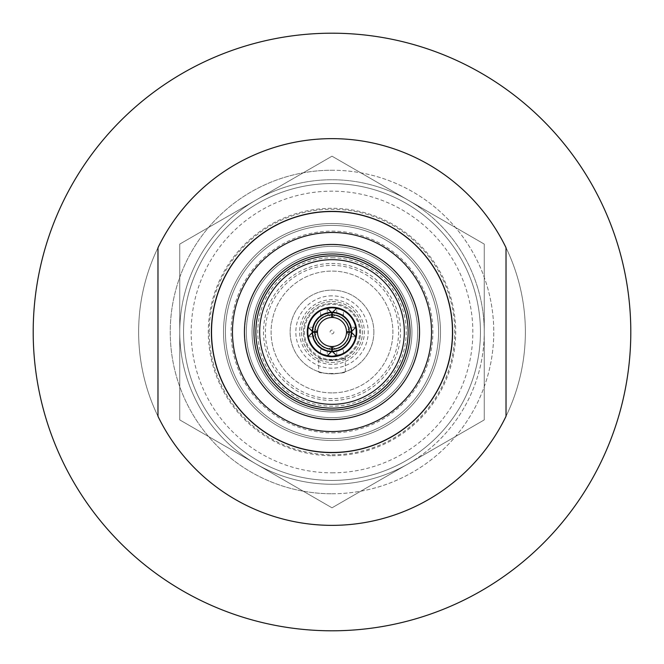 <?xml version="1.0" encoding="UTF-8"?>
<svg xmlns="http://www.w3.org/2000/svg" width="664" height="664" viewBox="0 0 664 664"><rect width="100%" height="100%" fill="white"/><g stroke="black" fill="none" stroke-linecap="round" stroke-linejoin="round"><path stroke-width="0.5" stroke-dasharray="3.32 2.49" d="M332 33.2A298.8 298.8 0 0 1 630.8 332A298.8 298.8 0 0 1 332 630.8A298.8 298.8 0 0 1 33.2 332A298.8 298.8 0 0 1 332 33.2A298.8 298.8 0 0 1 630.8 332A298.8 298.8 0 0 1 332 630.8A298.8 298.8 0 0 1 33.2 332A298.8 298.8 0 0 1 332 33.2A298.8 298.8 0 0 1 630.8 332A298.8 298.8 0 0 1 332 630.8A298.8 298.8 0 0 1 33.2 332A298.8 298.8 0 0 1 332 33.2A298.8 298.8 0 0 1 630.8 332A298.8 298.8 0 0 1 332 630.8A298.8 298.8 0 0 1 33.2 332A298.8 298.8 0 0 1 332 33.2A298.8 298.8 0 0 1 630.8 332A298.8 298.8 0 0 1 332 630.8A298.8 298.8 0 0 1 33.2 332A298.8 298.8 0 0 1 332 33.2A298.8 298.8 0 0 1 630.8 332A298.8 298.8 0 0 1 332 630.8A298.8 298.8 0 0 1 33.2 332A298.8 298.8 0 0 1 332 33.2A298.8 298.8 0 0 1 630.8 332A298.8 298.8 0 0 1 332 630.8A298.8 298.8 0 0 1 33.2 332A298.8 298.8 0 0 1 332 33.2A298.8 298.8 0 0 1 630.8 332A298.8 298.8 0 0 1 332 630.8A298.8 298.8 0 0 1 33.2 332A298.8 298.8 0 0 1 332 33.2A298.8 298.8 0 0 1 630.8 332A298.8 298.8 0 0 1 332 630.8A298.8 298.8 0 0 1 33.2 332A298.8 298.8 0 0 1 332 33.2A298.8 298.8 0 0 1 630.8 332A298.8 298.8 0 0 1 332 630.8A298.8 298.8 0 0 1 33.2 332A298.8 298.8 0 0 1 332 33.2A298.8 298.8 0 0 1 630.8 332A298.8 298.8 0 0 1 332 630.8A298.8 298.8 0 0 1 33.2 332A298.8 298.8 0 0 1 332 33.2M332 138.635A193.365 193.365 0 0 1 525.365 332A193.365 193.365 0 0 1 332 525.365A193.365 193.365 0 0 1 138.635 332A193.365 193.365 0 0 1 332 138.635A193.365 193.365 0 0 1 525.365 332A193.365 193.365 0 0 1 332 525.365A193.365 193.365 0 0 1 138.635 332A193.365 193.365 0 0 1 332 138.635A193.365 193.365 0 0 1 525.365 332A193.365 193.365 0 0 1 332 525.365A193.365 193.365 0 0 1 138.635 332A193.365 193.365 0 0 1 332 138.635A193.365 193.365 0 0 1 525.365 332A193.365 193.365 0 0 1 332 525.365A193.365 193.365 0 0 1 138.635 332A193.365 193.365 0 0 1 332 138.635A193.365 193.365 0 0 1 525.365 332A193.365 193.365 0 0 1 332 525.365A193.365 193.365 0 0 1 138.635 332A193.365 193.365 0 0 1 332 138.635A193.365 193.365 0 0 1 525.365 332A193.365 193.365 0 0 1 332 525.365A193.365 193.365 0 0 1 138.635 332A193.365 193.365 0 0 1 332 138.635A193.365 193.365 0 0 1 525.365 332A193.365 193.365 0 0 1 332 525.365A193.365 193.365 0 0 1 138.635 332A193.365 193.365 0 0 1 332 138.635A193.365 193.365 0 0 1 525.365 332A193.365 193.365 0 0 1 332 525.365A193.365 193.365 0 0 1 138.635 332A193.365 193.365 0 0 1 332 138.635A193.365 193.365 0 0 1 525.365 332A193.365 193.365 0 0 1 332 525.365A193.365 193.365 0 0 1 138.635 332A193.365 193.365 0 0 1 332 138.635A193.365 193.365 0 0 1 525.365 332A193.365 193.365 0 0 1 332 525.365A193.365 193.365 0 0 1 138.635 332A193.365 193.365 0 0 1 506.026 247.713L506.026 416.286L506.026 247.713A193.365 193.365 0 0 0 332 138.635A193.365 193.365 0 0 1 506.026 247.713L506.026 416.286A193.365 193.365 0 0 1 157.974 416.286L157.974 247.713A193.365 193.365 0 0 1 332 138.635A193.365 193.365 0 0 0 157.974 247.713A193.365 193.365 0 0 1 332 138.635M157.974 247.713L157.974 416.286A193.365 193.365 0 0 0 506.026 416.286A193.365 193.365 0 0 1 157.974 416.286L157.974 247.713M225.42 332A106.58 106.58 0 0 1 332 225.42A106.58 106.58 0 0 1 438.58 332A106.58 106.58 0 0 1 332 438.58A106.58 106.58 0 0 1 225.42 332A106.58 106.58 0 0 1 332 225.42A106.58 106.58 0 0 1 438.58 332A106.58 106.58 0 0 1 332 438.58A106.58 106.58 0 0 1 225.42 332A106.58 106.58 0 0 1 332 225.42A106.58 106.58 0 0 1 438.58 332A106.58 106.58 0 0 1 332 438.58A106.58 106.58 0 0 1 225.42 332A106.58 106.58 0 0 1 332 225.42A106.58 106.58 0 0 1 438.58 332A106.58 106.58 0 0 1 332 438.58A106.58 106.58 0 0 1 225.42 332M209.243 332A122.757 122.757 0 0 1 332 209.243A122.757 122.757 0 0 1 454.757 332A122.757 122.757 0 0 1 332 454.757A122.757 122.757 0 0 1 209.243 332M211.144 332A120.856 120.856 0 0 1 332 211.144A120.856 120.856 0 0 1 452.856 332A120.856 120.856 0 0 1 332 452.856A120.856 120.856 0 0 1 211.144 332A120.856 120.856 0 0 1 332 211.144A120.856 120.856 0 0 1 452.856 332A120.856 120.856 0 0 1 332 452.856A120.856 120.856 0 0 1 211.144 332A120.856 120.856 0 0 1 332 211.144A120.856 120.856 0 0 1 452.856 332A120.856 120.856 0 0 1 332 452.856A120.856 120.856 0 0 1 211.144 332A120.856 120.856 0 0 1 332 211.144A120.856 120.856 0 0 1 452.856 332A120.856 120.856 0 0 1 332 452.856A120.856 120.856 0 0 1 211.144 332A120.856 120.856 0 0 1 332 211.144A120.856 120.856 0 0 1 452.856 332A120.856 120.856 0 0 1 332 452.856A120.856 120.856 0 0 1 211.144 332A120.856 120.856 0 0 1 332 211.144A120.856 120.856 0 0 1 452.856 332A120.856 120.856 0 0 1 332 452.856A120.856 120.856 0 0 1 211.144 332A120.856 120.856 0 0 1 332 211.144A120.856 120.856 0 0 1 452.856 332A120.856 120.856 0 0 1 332 452.856A120.856 120.856 0 0 1 211.144 332A120.856 120.856 0 0 1 332 211.144A120.856 120.856 0 0 1 452.856 332A120.856 120.856 0 0 1 332 452.856A120.856 120.856 0 0 1 211.144 332A120.856 120.856 0 0 1 332 211.144A120.856 120.856 0 0 1 452.856 332A120.856 120.856 0 0 1 332 452.856A120.856 120.856 0 0 1 211.144 332A120.856 120.856 0 0 1 332 211.144A120.856 120.856 0 0 1 452.856 332A120.856 120.856 0 0 1 332 452.856A120.856 120.856 0 0 1 211.144 332M419.357 332A87.358 87.358 0 0 1 332 419.357A87.358 87.358 0 0 1 244.642 332A87.358 87.358 0 0 1 332 244.642A87.358 87.358 0 0 1 419.357 332A87.358 87.358 0 0 1 332 419.357A87.358 87.358 0 0 1 244.642 332A87.358 87.358 0 0 1 332 244.642A87.358 87.358 0 0 1 419.357 332M252.063 332A79.937 79.937 0 0 1 332 252.063A79.937 79.937 0 0 1 411.937 332A79.937 79.937 0 0 1 332 411.937A79.937 79.937 0 0 1 252.063 332A79.937 79.937 0 0 1 332 252.063A79.937 79.937 0 0 1 411.937 332A79.937 79.937 0 0 1 332 411.937A79.937 79.937 0 0 1 252.063 332M307.88 332A24.12 24.12 0 0 1 332 307.88A24.12 24.12 0 0 1 356.12 332A24.12 24.12 0 0 1 332 356.12A24.12 24.12 0 0 1 307.88 332A24.12 24.12 0 0 1 332 307.88A24.12 24.12 0 0 1 356.12 332A24.12 24.12 0 0 1 332 356.12A24.12 24.12 0 0 1 307.88 332M253.972 332A78.028 78.028 0 0 1 332 253.972A78.028 78.028 0 0 1 410.028 332A78.028 78.028 0 0 1 332 410.028A78.028 78.028 0 0 1 253.972 332A78.028 78.028 0 0 1 332 253.972A78.028 78.028 0 0 1 410.028 332A78.028 78.028 0 0 1 332 410.028A78.028 78.028 0 0 1 253.972 332M332 480.445A148.445 148.445 0 0 0 480.445 332A148.445 148.445 0 0 0 332 183.554A148.445 148.445 0 0 1 480.445 332A148.445 148.445 0 0 1 332 480.445A148.445 148.445 0 0 1 183.554 332A148.445 148.445 0 0 1 332 183.554A148.445 148.445 0 0 1 480.445 332A148.445 148.445 0 0 1 332 480.445A148.445 148.445 0 0 1 183.554 332A148.445 148.445 0 0 1 332 183.554A148.445 148.445 0 0 0 183.554 332A148.445 148.445 0 0 0 332 480.445M332 472.834A140.834 140.834 0 0 0 472.834 332A140.834 140.834 0 0 0 332 191.166A140.834 140.834 0 0 0 191.166 332A140.834 140.834 0 0 0 332 472.834M484.255 419.905L484.255 332L484.255 419.905L332 507.811L484.255 419.905L484.255 244.095L484.255 332L484.255 244.095L332 156.189L484.255 244.095L332 156.189L255.872 200.146A152.255 152.255 0 0 1 408.128 200.146L484.255 244.095L484.255 419.905L408.128 463.854L484.255 419.905M179.745 419.905L332 507.811L179.745 419.905L179.745 332L179.745 419.905L255.872 463.854A152.255 152.255 0 0 0 408.128 463.854L332 507.811L255.872 463.854L332 507.811L408.128 463.854A152.255 152.255 0 0 0 484.255 332A152.255 152.255 0 0 1 255.872 463.854L179.745 419.905L179.745 244.095L179.745 419.905M332 432.87A100.87 100.87 0 0 0 432.87 332A100.87 100.87 0 0 0 332 231.13A100.87 100.87 0 0 0 231.13 332A100.87 100.87 0 0 0 332 432.87M332 440.481A108.481 108.481 0 0 0 440.481 332A108.481 108.481 0 0 0 332 223.519A108.481 108.481 0 0 0 223.519 332A108.481 108.481 0 0 0 332 440.481A108.481 108.481 0 0 0 440.481 332A108.481 108.481 0 0 0 332 223.519A108.481 108.481 0 0 0 223.519 332A108.481 108.481 0 0 0 332 440.481M332 493.767A161.767 161.767 0 0 0 493.767 332A161.767 161.767 0 0 0 332 170.233A161.767 161.767 0 0 0 170.233 332A161.767 161.767 0 0 0 332 493.767A161.767 161.767 0 0 0 493.767 332A161.767 161.767 0 0 0 332 170.233A161.767 161.767 0 0 0 170.233 332A161.767 161.767 0 0 0 332 493.767A161.767 161.767 0 0 1 170.233 332A161.767 161.767 0 0 1 332 170.233M332 452.856A120.856 120.856 0 0 0 452.856 332A120.856 120.856 0 0 0 332 211.144A120.856 120.856 0 0 0 211.144 332A120.856 120.856 0 0 0 332 452.856A120.856 120.856 0 0 0 452.856 332A120.856 120.856 0 0 0 332 211.144A120.856 120.856 0 0 0 211.144 332A120.856 120.856 0 0 0 332 452.856M318.678 371.691C317.849 374.064 346.16 374.064 345.322 371.691C346.118 374.073 317.882 374.064 318.678 371.691L318.678 357.249C317.84 360.876 346.16 360.859 345.322 357.249C346.143 360.876 317.865 360.867 318.678 357.249M345.322 371.691L345.322 357.249M349.513 332A17.513 17.513 0 0 1 332 349.513A17.513 17.513 0 0 1 314.487 332A17.513 17.513 0 0 1 332 314.487A17.513 17.513 0 0 1 349.513 332A17.513 17.513 0 0 1 332 349.513A17.513 17.513 0 0 1 314.487 332A17.513 17.513 0 0 1 332 314.487A17.513 17.513 0 0 1 349.513 332M356.17 332A24.17 24.17 0 0 1 332 356.17A24.17 24.17 0 0 1 307.83 332A24.17 24.17 0 0 1 332 307.83A24.17 24.17 0 0 1 356.17 332A24.17 24.17 0 0 1 332 356.17A24.17 24.17 0 0 1 307.83 332A24.17 24.17 0 0 1 332 307.83A24.17 24.17 0 0 1 356.17 332M303.456 332A28.544 28.544 0 0 1 332 303.456A28.544 28.544 0 0 1 360.544 332A28.544 28.544 0 0 1 332 360.544A28.544 28.544 0 0 1 303.456 332A28.544 28.544 0 0 1 332 303.456A28.544 28.544 0 0 1 360.544 332A28.544 28.544 0 0 1 332 360.544A28.544 28.544 0 0 1 303.456 332M333.901 332A1.901 1.901 0 0 1 332 333.901A1.901 1.901 0 0 1 330.099 332A1.901 1.901 0 0 1 332 330.099A1.901 1.901 0 0 1 333.901 332M373.873 332A41.873 41.873 0 0 1 332 373.873A41.873 41.873 0 0 1 290.127 332A41.873 41.873 0 0 1 332 290.127A41.873 41.873 0 0 1 373.873 332A41.873 41.873 0 0 1 332 373.873A41.873 41.873 0 0 1 290.127 332A41.873 41.873 0 0 1 332 290.127A41.873 41.873 0 0 1 373.873 332M255.872 200.146L332 156.189L408.128 200.146A152.255 152.255 0 0 0 255.872 200.146L179.745 244.095L179.745 332L179.745 244.095L255.872 200.146A152.255 152.255 0 0 0 255.872 463.854A152.255 152.255 0 0 1 255.872 200.146M332 232.466A99.534 99.534 0 0 1 431.534 332A99.534 99.534 0 0 1 332 431.534A99.534 99.534 0 0 1 232.466 332A99.534 99.534 0 0 1 332 232.466A99.534 99.534 0 0 1 431.534 332A99.534 99.534 0 0 1 332 431.534A99.534 99.534 0 0 1 232.466 332A99.534 99.534 0 0 1 332 232.466A99.534 99.534 0 0 1 431.534 332A99.534 99.534 0 0 1 332 431.534A99.534 99.534 0 0 1 232.466 332A99.534 99.534 0 0 1 332 232.466A99.534 99.534 0 0 1 431.534 332A99.534 99.534 0 0 1 332 431.534A99.534 99.534 0 0 1 232.466 332A99.534 99.534 0 0 1 332 232.466A99.534 99.534 0 0 1 431.534 332A99.534 99.534 0 0 1 332 431.534A99.534 99.534 0 0 1 232.466 332A99.534 99.534 0 0 1 332 232.466A99.534 99.534 0 0 1 431.534 332A99.534 99.534 0 0 1 332 431.534A99.534 99.534 0 0 1 232.466 332A99.534 99.534 0 0 1 332 232.466A99.534 99.534 0 0 1 431.534 332A99.534 99.534 0 0 1 332 431.534A99.534 99.534 0 0 1 232.466 332A99.534 99.534 0 0 1 332 232.466A99.534 99.534 0 0 1 431.534 332A99.534 99.534 0 0 1 332 431.534A99.534 99.534 0 0 1 232.466 332A99.534 99.534 0 0 1 332 232.466A99.534 99.534 0 0 1 431.534 332A99.534 99.534 0 0 1 332 431.534A99.534 99.534 0 0 1 232.466 332A99.534 99.534 0 0 1 332 232.466M332 211.525A120.474 120.474 0 0 1 452.474 332A120.474 120.474 0 0 1 332 452.474A120.474 120.474 0 0 1 211.525 332A120.474 120.474 0 0 1 332 211.525A120.474 120.474 0 0 1 452.474 332A120.474 120.474 0 0 1 332 452.474A120.474 120.474 0 0 1 211.525 332A120.474 120.474 0 0 1 332 211.525A120.474 120.474 0 0 1 452.474 332A120.474 120.474 0 0 1 332 452.474A120.474 120.474 0 0 1 211.525 332A120.474 120.474 0 0 1 332 211.525A120.474 120.474 0 0 1 452.474 332A120.474 120.474 0 0 1 332 452.474A120.474 120.474 0 0 1 211.525 332A120.474 120.474 0 0 1 332 211.525A120.474 120.474 0 0 1 452.474 332A120.474 120.474 0 0 1 332 452.474A120.474 120.474 0 0 1 211.525 332A120.474 120.474 0 0 1 332 211.525A120.474 120.474 0 0 1 452.474 332A120.474 120.474 0 0 1 332 452.474A120.474 120.474 0 0 1 211.525 332A120.474 120.474 0 0 1 332 211.525M332 419.548A87.548 87.548 0 0 1 244.452 332A87.548 87.548 0 0 1 332 244.452A87.548 87.548 0 0 1 419.548 332A87.548 87.548 0 0 1 332 419.548M332 410.028A78.028 78.028 0 0 1 253.972 332A78.028 78.028 0 0 1 332 253.972A78.028 78.028 0 0 1 410.028 332A78.028 78.028 0 0 1 332 410.028M332 400.517A68.516 68.516 0 0 1 263.483 332A68.516 68.516 0 0 1 332 263.483A68.516 68.516 0 0 1 400.517 332A68.516 68.516 0 0 1 332 400.517M332 392.905A60.905 60.905 0 0 1 271.095 332A60.905 60.905 0 0 1 332 271.095A60.905 60.905 0 0 1 392.905 332A60.905 60.905 0 0 1 332 392.905A60.905 60.905 0 0 1 271.095 332A60.905 60.905 0 0 1 332 271.095A60.905 60.905 0 0 1 392.905 332A60.905 60.905 0 0 1 332 392.905M332 398.607A66.608 66.608 0 0 1 265.392 332A66.608 66.608 0 0 1 332 265.392A66.608 66.608 0 0 1 398.607 332A66.608 66.608 0 0 1 332 398.607M332 257.773A74.227 74.227 0 0 1 406.227 332A74.227 74.227 0 0 1 332 406.227A74.227 74.227 0 0 1 257.773 332A74.227 74.227 0 0 1 332 257.773M332 246.361A85.639 85.639 0 0 1 417.639 332A85.639 85.639 0 0 1 332 417.639A85.639 85.639 0 0 1 246.361 332A85.639 85.639 0 0 1 332 246.361A85.639 85.639 0 0 1 417.639 332A85.639 85.639 0 0 1 332 417.639A85.639 85.639 0 0 1 246.361 332A85.639 85.639 0 0 1 332 246.361M408.128 200.146A152.255 152.255 0 0 1 484.255 332A152.255 152.255 0 0 0 408.128 200.146M332 307.83C317.276 310.901 317.276 310.901 332 307.83C317.276 310.901 317.276 310.901 332 307.83A24.17 24.17 0 0 1 356.17 332A24.17 24.17 0 0 1 332 356.17C317.267 353.099 317.267 353.099 332 356.17C317.267 353.099 317.267 353.099 332 356.17C346.724 353.099 346.724 353.099 332 356.17C346.724 353.099 346.724 353.099 332 356.17A24.17 24.17 0 0 1 307.83 332A24.17 24.17 0 0 1 332 307.83C346.732 310.901 346.732 310.901 332 307.83C346.732 310.901 346.732 310.901 332 307.83M332 312.014C317.259 315.823 317.259 315.823 332 312.014C317.259 315.823 317.259 315.823 332 312.014A19.986 19.986 0 0 1 351.986 332A19.986 19.986 0 0 1 332 351.986C317.259 348.177 317.259 348.177 332 351.986C317.259 348.177 317.259 348.177 332 351.986A19.986 19.986 0 0 1 312.014 332A19.986 19.986 0 0 1 332 312.014C346.741 315.823 346.741 315.823 332 312.014C346.741 315.823 346.741 315.823 332 312.014A19.986 19.986 0 0 1 351.986 332A19.986 19.986 0 0 1 332 351.986A19.986 19.986 0 0 1 312.014 332A19.986 19.986 0 0 1 332 312.014M331.809 351.032A19.032 19.032 0 0 1 312.968 332.191M312.968 331.809A19.032 19.032 0 0 1 331.809 312.968M332 351.032A19.032 19.032 0 0 1 312.968 332A19.032 19.032 0 0 1 332 312.968A19.032 19.032 0 0 1 351.032 332A19.032 19.032 0 0 1 332 351.032M332 359.597A27.598 27.598 0 0 1 304.402 332A27.598 27.598 0 0 1 332 304.402A27.598 27.598 0 0 1 359.597 332A27.598 27.598 0 0 1 332 359.597M332 301.547A30.453 30.453 0 0 1 362.453 332A30.453 30.453 0 0 1 332 362.453A30.453 30.453 0 0 1 301.547 332A30.453 30.453 0 0 1 332 301.547A30.453 30.453 0 0 1 362.453 332A30.453 30.453 0 0 1 332 362.453A30.453 30.453 0 0 1 301.547 332A30.453 30.453 0 0 1 332 301.547M308.303 336.756L313.574 336.756L317.492 332.415M331.585 346.508L327.244 350.426L327.244 355.697M317.492 331.585L313.574 327.244L308.303 327.244M327.244 308.303L327.244 313.574L331.585 317.492M346.508 332.415L350.426 336.756A19.032 19.032 0 0 1 336.756 350.426L332.415 346.508M332 351.986C346.741 348.177 346.741 348.177 332 351.986C346.741 348.177 346.741 348.177 332 351.986M332.191 312.968A19.032 19.032 0 0 1 351.032 331.809M351.032 332.191A19.032 19.032 0 0 1 350.426 336.756L355.697 336.756M336.756 355.697L336.756 350.426A19.032 19.032 0 0 1 332.191 351.032M355.697 327.244L350.426 327.244L346.508 331.585M332.415 317.492L336.756 313.574L336.756 308.303M332 295.837A36.163 36.163 0 0 0 295.837 332A36.163 36.163 0 0 0 332 368.163A36.163 36.163 0 0 0 368.163 332A36.163 36.163 0 0 0 332 295.837M332 364.353A32.353 32.353 0 0 1 299.647 332A32.353 32.353 0 0 1 332 299.647A32.353 32.353 0 0 1 364.353 332A32.353 32.353 0 0 1 332 364.353A32.353 32.353 0 0 1 299.647 332A32.353 32.353 0 0 1 332 299.647A32.353 32.353 0 0 1 364.353 332A32.353 32.353 0 0 1 332 364.353M332 408.128A76.128 76.128 0 0 0 408.128 332A76.128 76.128 0 0 0 332 255.872A76.128 76.128 0 0 0 255.872 332A76.128 76.128 0 0 0 332 408.128M332 356.742A24.742 24.742 0 0 1 307.258 332A24.742 24.742 0 0 1 332 307.258A24.742 24.742 0 0 1 356.742 332A24.742 24.742 0 0 1 332 356.742M223.519 332A108.481 108.481 0 0 1 332 223.519A108.481 108.481 0 0 1 440.481 332A108.481 108.481 0 0 1 332 440.481A108.481 108.481 0 0 1 223.519 332A108.481 108.481 0 0 1 332 223.519A108.481 108.481 0 0 1 440.481 332A108.481 108.481 0 0 1 332 440.481A108.481 108.481 0 0 1 223.519 332A108.481 108.481 0 0 1 332 223.519A108.481 108.481 0 0 1 440.481 332A108.481 108.481 0 0 1 332 440.481A108.481 108.481 0 0 1 223.519 332A108.481 108.481 0 0 1 332 223.519A108.481 108.481 0 0 1 440.481 332A108.481 108.481 0 0 1 332 440.481A108.481 108.481 0 0 1 223.519 332A108.481 108.481 0 0 1 332 223.519A108.481 108.481 0 0 1 440.481 332A108.481 108.481 0 0 1 332 440.481A108.481 108.481 0 0 1 223.519 332A108.481 108.481 0 0 1 332 223.519A108.481 108.481 0 0 1 440.481 332A108.481 108.481 0 0 1 332 440.481A108.481 108.481 0 0 1 223.519 332A108.481 108.481 0 0 1 332 223.519A108.481 108.481 0 0 1 440.481 332A108.481 108.481 0 0 1 332 440.481A108.481 108.481 0 0 1 223.519 332A108.481 108.481 0 0 1 332 223.519A108.481 108.481 0 0 1 440.481 332A108.481 108.481 0 0 1 332 440.481A108.481 108.481 0 0 1 223.519 332M332 455.703A123.703 123.703 0 0 0 455.703 332A123.703 123.703 0 0 0 332 208.297A123.703 123.703 0 0 0 208.297 332A123.703 123.703 0 0 0 332 455.703M320.579 315.599L320.579 310.694M320.579 353.306L320.579 348.401M343.421 353.306L343.421 348.401M343.421 315.599L343.421 310.694"/><path stroke-width="1" d="M332 33.2A298.8 298.8 0 0 1 630.8 332A298.8 298.8 0 0 1 332 630.8A298.8 298.8 0 0 1 33.2 332A298.8 298.8 0 0 1 332 33.2M157.974 247.713A193.365 193.365 0 0 1 506.026 247.713L506.026 416.286A193.365 193.365 0 0 1 157.974 416.286L157.974 247.713M332 211.525A120.474 120.474 0 0 1 452.474 332A120.474 120.474 0 0 1 332 452.474A120.474 120.474 0 0 1 211.525 332A120.474 120.474 0 0 1 332 211.525M332 232.466A99.534 99.534 0 0 1 431.534 332A99.534 99.534 0 0 1 332 431.534A99.534 99.534 0 0 1 232.466 332A99.534 99.534 0 0 1 332 232.466M332 419.548A87.548 87.548 0 0 1 244.452 332A87.548 87.548 0 0 1 332 244.452A87.548 87.548 0 0 1 419.548 332A87.548 87.548 0 0 1 332 419.548M332 410.028A78.028 78.028 0 0 1 253.972 332A78.028 78.028 0 0 1 332 253.972A78.028 78.028 0 0 1 410.028 332A78.028 78.028 0 0 1 332 410.028M314.869 331.809A17.131 17.131 0 0 1 331.809 314.869L331.585 317.492A14.508 14.508 0 0 0 317.492 331.585L312.586 331.809L308.303 327.244A24.17 24.17 0 0 1 355.697 327.244A24.17 24.17 0 0 1 327.244 355.697A24.17 24.17 0 0 1 308.303 336.756L312.586 332.191L317.492 332.415A14.508 14.508 0 0 0 331.585 346.508L331.809 349.131A17.131 17.131 0 0 1 314.869 332.191M331.809 349.131L331.809 351.414L327.244 355.697M331.809 351.414A19.414 19.414 0 0 1 312.586 332.191M327.244 308.303L331.809 312.586L331.809 314.869M312.586 331.809A19.414 19.414 0 0 1 331.809 312.586M336.756 355.697L332.191 351.414A19.414 19.414 0 0 0 351.414 332.191L355.697 336.756M332.191 349.131A17.131 17.131 0 0 0 349.131 332.191L346.508 332.415A14.508 14.508 0 0 1 332.415 346.508L332.191 351.414M349.131 332.191L351.414 332.191M332.191 314.869A17.131 17.131 0 0 1 349.131 331.809L346.508 331.585A14.508 14.508 0 0 0 332.415 317.492L332.191 312.586L336.756 308.303M332.191 312.586A19.414 19.414 0 0 1 351.414 331.809L349.131 331.809M355.697 327.244L351.414 331.809M308.303 336.756A24.17 24.17 0 0 1 308.303 327.244M332 404.318A72.318 72.318 0 0 0 404.318 332A72.318 72.318 0 0 0 332 259.682A72.318 72.318 0 0 0 259.682 332A72.318 72.318 0 0 0 332 404.318M332 255.872A76.128 76.128 0 0 1 408.128 332A76.128 76.128 0 0 1 332 408.128A76.128 76.128 0 0 1 255.872 332A76.128 76.128 0 0 1 332 255.872M332 307.258A24.742 24.742 0 0 0 307.258 332A24.742 24.742 0 0 0 332 356.742A24.742 24.742 0 0 0 356.742 332A24.742 24.742 0 0 0 332 307.258"/></g></svg>
